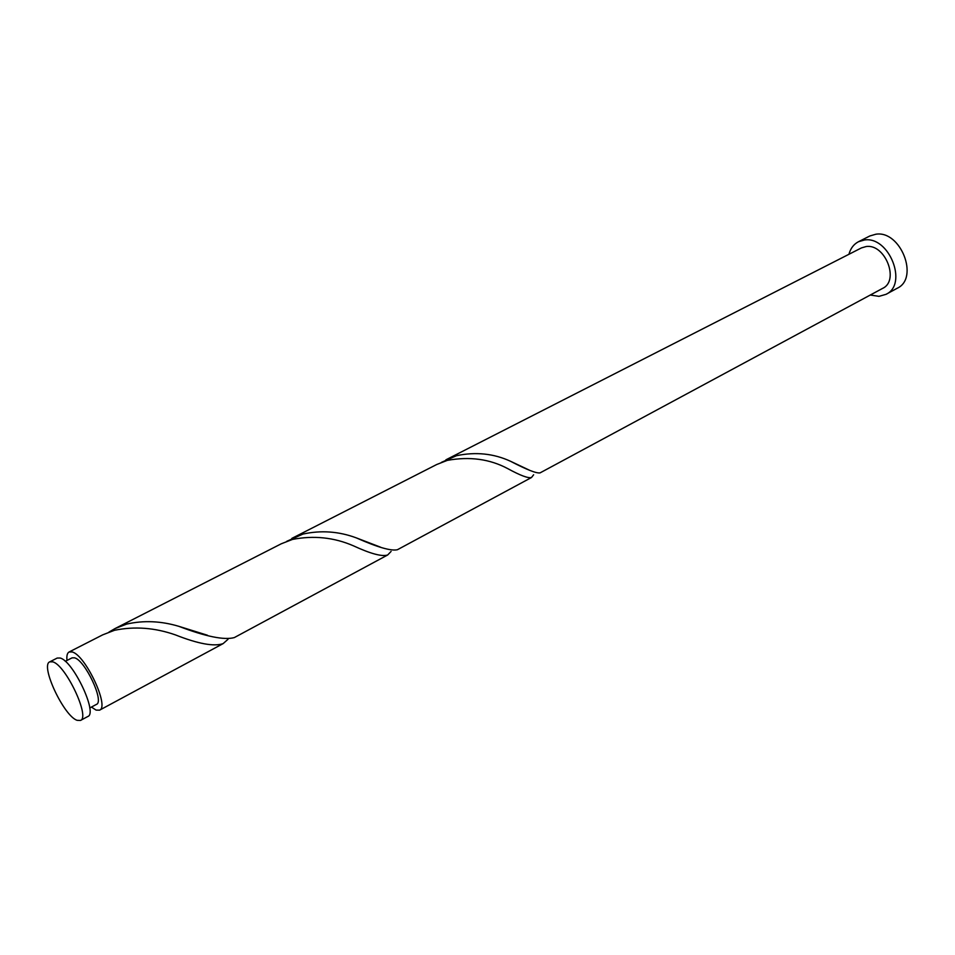 <?xml version="1.0" encoding="UTF-8"?>
<svg xmlns="http://www.w3.org/2000/svg" width="955" height="955" viewBox="0 0 955 955"><rect width="100%" height="100%" fill="white"/><g stroke="black" fill="none" stroke-linecap="round" stroke-linejoin="round"><path stroke-width="1.43" d="M52.716 661.839L49.779 661.839C39.979 665.205 63.842 716.131 77.104 720.321L80.495 720.44C90.45 717.324 65.62 664.811 52.716 661.839M49.779 661.839L57.205 658.055L60.165 658.031C73.177 660.932 97.899 713.313 87.836 716.489L80.495 720.44M65.286 661.326L72.067 657.852L74.514 657.816C85.067 660.132 104.632 701.734 96.455 704.384L89.734 707.977M870.292 295.023L878.982 296.348L886.025 294.331C908.253 284.256 889.105 235.825 864.406 240.003L858.45 241.734C853.71 244.241 850.547 248.419 848.935 254.281M886.025 294.331L897.234 288.243C919.51 278.132 900.529 229.988 875.807 234.238L869.838 235.981L858.45 241.734M540.088 472.88C536.531 473.537 526.659 469.657 510.459 461.241C493.687 453.53 475.686 451.679 456.478 455.69L441.389 462.387M540.076 472.88L882.635 288.374C899.753 280.639 885.118 243.441 866.101 246.557L861.422 247.918L445.889 459.833M66.993 660.454C66.516 655.858 67.208 653.041 69.082 652.002L72.091 651.943C85.246 654.724 109.801 706.891 99.571 710.162L96.097 710.102L91.429 707.07M69.082 652.002L102.71 634.848L114.505 630.288C134.679 626.146 155.044 627.71 175.577 634.956C198.222 643.885 214.063 646.774 223.112 643.622L228.03 639.277M114.886 628.641L281.295 543.777L292.469 539.432C313.765 535.278 334.119 537.414 353.517 545.854C370.719 553.805 382.107 556.837 387.682 554.974L234.309 637.594C224.15 640.316 205.647 636.555 178.764 626.301C160.918 620.989 143.537 620.249 126.633 624.092L114.886 628.641L108.977 632.079M291.848 538.393L436.662 464.536L447.286 460.382C469.669 456.299 489.82 459.045 507.738 468.619C520.403 475.53 528.342 478.491 531.517 477.5L397.423 549.722C391.168 551.202 377.476 547.263 356.346 537.892C338.834 531.374 321.047 530.097 302.986 534.06L286.715 541.342M387.682 554.974L391.096 551.429M531.517 477.5L533.63 474.766M99.571 710.162L223.112 643.622M510.459 461.241L529.953 470.445M356.346 537.892L380.4 547.12M178.764 626.301L207.462 635.242"/></g></svg>
